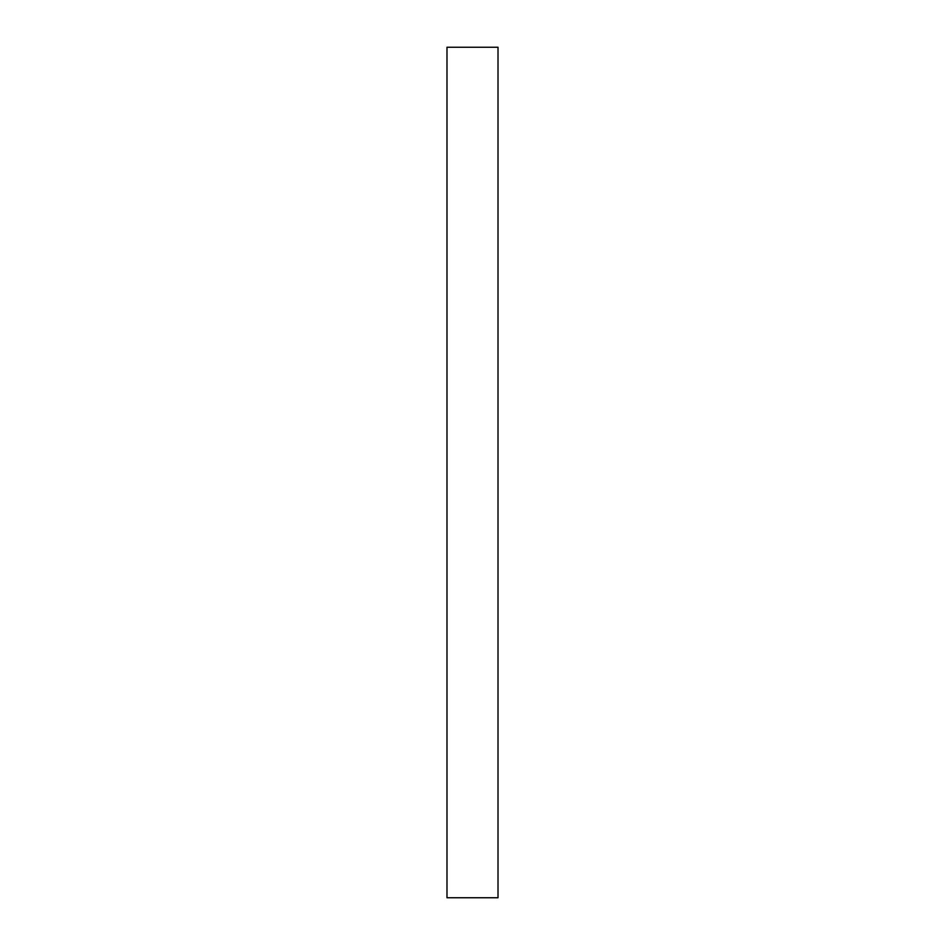 <?xml version="1.0" encoding="UTF-8"?>
<svg xmlns="http://www.w3.org/2000/svg" width="945" height="945" viewBox="0 0 945 945"><rect width="100%" height="100%" fill="white"/><g stroke="black" fill="none" stroke-linecap="round" stroke-linejoin="round"><path stroke-width="1.42" d="M498.015 47.25L446.985 47.25L446.985 897.75L498.015 897.75L498.015 47.25"/></g></svg>
